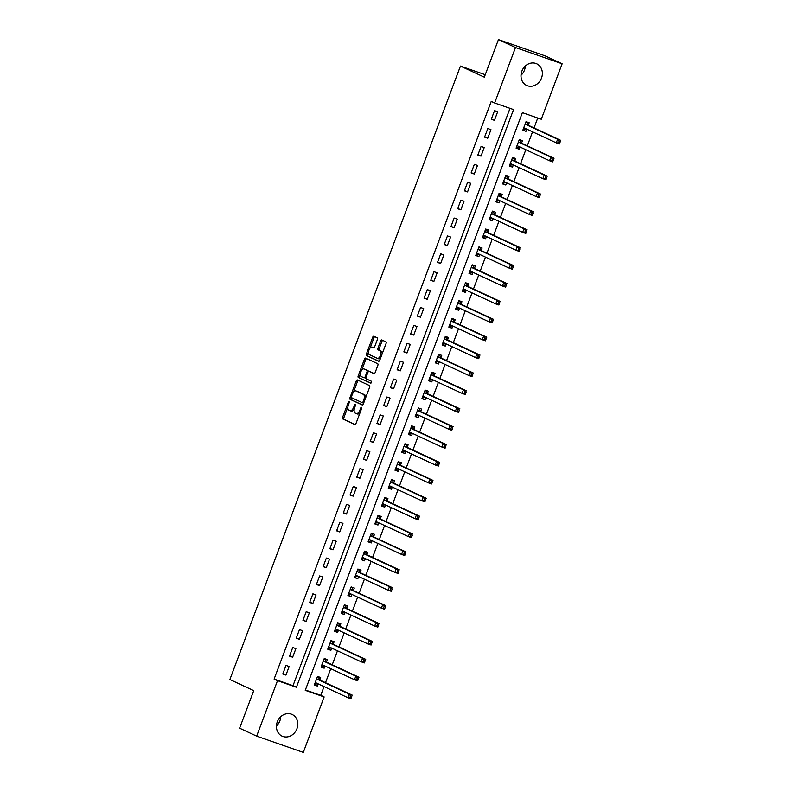 <?xml version="1.0" encoding="UTF-8"?>
<svg xmlns="http://www.w3.org/2000/svg" width="792" height="792" viewBox="0 0 792 792"><rect width="100%" height="100%" fill="white"/><g stroke="black" fill="none" stroke-linecap="round" stroke-linejoin="round"><path stroke-width="1.19" d="M349.084 401.534A1.049 0.515 -70.8 0 0 349.054 401.524A1.049 0.515 -70.8 0 0 348.242 402.306L342.629 417.236A1.505 0.733 -70.8 0 0 342.768 418.948L354.816 424.552A1.505 0.733 -70.8 0 0 354.856 424.562A1.505 0.733 -70.8 0 0 356.014 423.453L361.627 408.523A1.049 0.515 -70.8 0 0 361.528 407.326A1.049 0.515 -70.8 0 0 361.508 407.316A1.049 0.515 -70.8 0 0 360.687 408.088L359.964 410.018A4.811 2.356 -70.8 0 1 356.242 413.563A4.811 2.356 -70.8 0 1 356.133 413.523L355.133 413.058A4.811 2.356 -70.8 0 1 354.677 407.563L355.4 405.633A1.049 0.515 -70.8 0 0 355.301 404.435A1.049 0.515 -70.8 0 0 355.281 404.425A1.049 0.515 -70.8 0 0 354.469 405.197L353.737 407.128A4.811 2.356 -70.8 0 1 350.014 410.672A4.811 2.356 -70.8 0 1 349.906 410.632L348.906 410.167A4.811 2.356 -70.8 0 1 348.45 404.672L349.183 402.742A1.049 0.515 -70.8 0 0 349.084 401.534M525.314 66.033A11.939 10.405 -65.1 0 1 524.462 70.132A11.939 10.405 -65.1 0 1 520.997 75.299M541.51 78.061A11.939 10.405 -65.1 0 1 526.64 85.457A11.939 10.405 -65.1 0 1 521.849 71.201A11.939 10.405 -65.1 0 1 536.709 63.806A11.939 10.405 -65.1 0 1 541.51 78.061M280.744 716.701A11.939 10.405 -65.1 0 1 279.893 720.799A11.939 10.405 -65.1 0 1 276.428 725.967M296.941 728.729A11.939 10.405 -65.1 0 1 282.071 736.124A11.939 10.405 -65.1 0 1 277.279 721.868A11.939 10.405 -65.1 0 1 292.139 714.473A11.939 10.405 -65.1 0 1 296.941 728.729M377.378 339.54A1.505 0.733 -70.8 0 0 377.23 337.828L373.854 336.253A1.505 0.733 -70.8 0 0 373.824 336.234A1.505 0.733 -70.8 0 0 372.656 337.342L366.429 353.925A1.505 0.733 -70.8 0 0 366.567 355.648L378.616 361.241A1.505 0.733 -70.8 0 0 378.645 361.261A1.505 0.733 -70.8 0 0 379.813 360.152L386.041 343.57A1.505 0.733 -70.8 0 0 385.902 341.857L381.823 339.956A1.505 0.733 -70.8 0 0 381.784 339.946A1.505 0.733 -70.8 0 0 380.625 341.045L377.952 348.143A1.505 0.733 -70.8 0 0 378.091 349.866L380.12 350.807A4.019 1.97 -70.8 0 1 380.536 355.301A4.019 1.97 -70.8 0 1 377.388 358.36A4.019 1.97 -70.8 0 1 377.299 358.321L369.359 354.638A4.019 1.97 -70.8 0 1 368.953 350.133A4.019 1.97 -70.8 0 1 372.101 347.084A4.019 1.97 -70.8 0 1 372.19 347.114L373.507 347.728A1.505 0.733 -70.8 0 0 373.547 347.747A1.505 0.733 -70.8 0 0 374.705 346.639L377.378 339.54M256.657 736.134L239.61 728.204L253.737 690.624L229.868 679.526L460.449 66.082L484.318 77.18L498.445 39.6L515.493 47.53L562.132 63.796L541.273 119.265L522.373 112.672L305.247 690.327L324.146 696.92L303.296 752.4L256.657 736.134L277.507 680.655L296.416 687.248L513.543 109.593L494.634 103L515.493 47.53M494.634 103L491.228 101.416L274.101 679.071L277.507 680.655M357.43 379.952A1.505 0.733 -70.8 0 0 357.39 379.942A1.505 0.733 -70.8 0 0 356.232 381.051L349.995 397.633A1.505 0.733 -70.8 0 0 350.143 399.346L362.182 404.95A1.505 0.733 -70.8 0 0 362.221 404.959A1.505 0.733 -70.8 0 0 363.38 403.851L369.617 387.268A1.505 0.733 -70.8 0 0 369.478 385.555L357.43 379.952M360.34 373.913L359.469 376.22L358.212 375.774L364.439 359.202A1.505 0.733 -70.8 0 1 365.607 358.093A1.505 0.733 -70.8 0 1 365.637 358.103L377.685 363.706A1.505 0.733 -70.8 0 1 377.833 365.419L375.161 372.517A1.505 0.733 -70.8 0 1 374.002 373.626L373.963 373.616A1.505 0.733 -70.8 0 0 374.002 373.626M373.963 373.616L369.082 371.339A1.505 0.733 -70.8 0 0 369.042 371.329A1.505 0.733 -70.8 0 0 367.884 372.438L366.112 377.14A1.505 0.733 -70.8 0 0 366.25 378.853L371.339 381.219A1.049 0.515 -70.8 0 1 371.448 382.397A1.049 0.515 -70.8 0 1 370.626 383.199A1.049 0.515 -70.8 0 0 370.626 383.199L358.35 377.497A1.505 0.733 -70.8 0 1 358.212 375.774M274.101 679.071L293.01 685.664L510.008 108.365M285.932 675.101L289.159 666.508L286.011 665.409L282.784 674.002L285.932 675.101L282.892 673.695M292.654 657.212L295.881 648.618L292.733 647.519L289.506 656.103L292.654 657.212L289.625 655.796M299.386 639.312L302.613 630.719L299.465 629.62L296.228 638.213L299.386 639.312L296.347 637.897M306.108 621.413L309.335 612.83L306.187 611.731L302.96 620.314L306.108 621.413L303.079 620.007M312.84 603.524L316.067 594.931L312.909 593.832L309.682 602.425L312.84 603.524L309.801 602.108M319.562 585.625L322.79 577.031L319.641 575.933L316.414 584.526L319.562 585.625L316.533 584.219M326.284 567.735L329.522 559.142L326.363 558.043L323.136 566.636L326.284 567.735L323.255 566.32M333.016 549.836L336.244 541.243L333.095 540.144L329.868 548.737L333.016 549.836L329.977 548.42M339.738 531.937L342.966 523.354L339.817 522.255L336.59 530.838L339.738 531.937L336.709 530.531M346.47 514.048L349.698 505.454L346.55 504.356L343.312 512.949L346.47 514.048L343.431 512.632M353.192 496.148L356.42 487.565L353.272 486.456L350.044 495.05L353.192 496.148L350.163 494.743M359.924 478.259L363.152 469.666L359.994 468.567L356.766 477.16L359.924 478.259L356.885 476.843M366.647 460.36L369.874 451.767L366.726 450.668L363.498 459.261L366.647 460.36L363.617 458.944M373.378 442.461L376.606 433.877L373.448 432.778L370.22 441.362L373.378 442.461L370.339 441.055M380.101 424.571L383.328 415.978L380.18 414.879L376.952 423.472L380.101 424.571L377.061 423.156M386.823 406.672L390.05 398.089L386.902 396.99L383.675 405.573L386.823 406.672L383.793 405.266M393.555 388.783L396.782 380.19L393.634 379.091L390.397 387.684L393.555 388.783L390.515 387.367M400.277 370.884L403.504 362.291L400.356 361.192L397.129 369.785L400.277 370.884L397.247 369.478M407.009 352.985L410.236 344.401L407.078 343.302L403.851 351.886L407.009 352.985L403.969 351.579M413.731 335.095L416.958 326.502L413.81 325.403L410.583 333.996L413.731 335.095L410.702 333.68M420.463 317.196L423.69 308.613L420.532 307.514L417.305 316.097L420.463 317.196L417.424 315.79M427.185 299.307L430.412 290.713L427.264 289.615L424.037 298.208L427.185 299.307L424.146 297.891M433.907 281.407L437.144 272.814L433.986 271.715L430.759 280.309L433.907 281.407L430.878 280.002M440.639 263.508L443.867 254.925L440.718 253.826L437.491 262.409L440.639 263.508L437.6 262.103M447.361 245.619L450.589 237.026L447.44 235.927L444.213 244.52L447.361 245.619L444.332 244.203M454.093 227.72L457.321 219.136L454.163 218.038L450.935 226.621L454.093 227.72L451.054 226.314M460.815 209.831L464.043 201.237L460.894 200.138L457.667 208.732L460.815 209.831L457.786 208.415M467.547 191.931L470.775 183.338L467.617 182.239L464.389 190.832L467.547 191.931L464.508 190.525M474.269 174.032L477.497 165.449L474.349 164.35L471.121 172.933L474.269 174.032L471.23 172.626M480.992 156.143L484.229 147.55L481.071 146.451L477.843 155.044L480.992 156.143L477.962 154.727M487.724 138.244L490.951 129.66L487.803 128.561L484.575 137.145L487.724 138.244L484.684 136.838M494.446 120.354L497.673 111.761L494.525 110.662L491.297 119.255L494.446 120.354L491.416 118.939M305.375 689.981L320.74 695.336L324.037 686.575M325.492 682.694L330.759 668.686M332.224 664.795L337.481 650.786M338.946 646.896L344.213 632.897M345.678 629.006L350.935 614.998M352.4 611.107L357.667 597.109M359.123 593.218L364.389 579.209M365.855 575.319L371.121 561.31M372.577 557.419L377.843 543.421M379.309 539.53L384.565 525.522M386.031 521.631L391.298 507.632M392.763 503.742L398.02 489.733M399.485 485.842L404.752 471.834M406.207 467.943L411.474 453.945M412.939 450.054L418.206 436.046M419.661 432.155L424.928 418.156M426.393 414.265L431.65 400.257M433.115 396.366L438.382 382.358M439.847 378.467L445.104 364.468M446.569 360.578L451.836 346.569M453.291 342.679L458.558 328.68M460.023 324.789L465.29 310.781M466.745 306.89L472.012 292.882M473.477 288.991L478.734 274.992M480.2 271.102L485.466 257.093M486.932 253.202L492.188 239.204M493.654 235.313L498.92 221.305M500.376 217.414L505.642 203.405M507.108 199.515L512.374 185.516M513.83 181.625L519.097 167.617M520.562 163.726L525.819 149.728M527.284 145.837L532.551 131.828M534.016 127.938L537.738 118.038M319.8 679.833L320.671 677.506L317.523 676.408L314.295 684.991L317.443 686.09L318.265 683.902M326.522 661.934L327.403 659.607L324.245 658.508L321.017 667.102L324.166 668.201L324.997 666.003M333.254 644.044L334.125 641.718L330.977 640.609L327.749 649.202L330.898 650.301L331.719 648.113M339.976 626.145L340.847 623.819L337.699 622.72L334.471 631.313L337.62 632.412L338.451 630.214M346.698 608.256L347.579 605.92L344.421 604.821L341.194 613.414L344.352 614.513L345.173 612.315M353.43 590.357L354.301 588.03L351.153 586.931L347.926 595.515L351.074 596.614L351.895 594.426M360.152 572.458L361.033 570.131L357.875 569.032L354.648 577.625L357.806 578.724L358.627 576.527M366.884 554.568L367.755 552.242L364.607 551.143L361.38 559.726L364.528 560.825L365.35 558.637M373.606 536.669L374.487 534.343L371.329 533.244L368.102 541.837L371.25 542.936L372.082 540.738M380.338 518.78L381.209 516.443L378.061 515.344L374.834 523.938L377.982 525.037L378.804 522.839M387.06 500.881L387.932 498.554L384.783 497.455L381.556 506.038L384.704 507.137L385.536 504.95M393.782 482.981L394.663 480.655L391.515 479.556L388.278 488.149L391.436 489.248L392.258 487.05M400.514 465.092L401.386 462.766L398.237 461.667L395.01 470.25L398.158 471.349L398.98 469.161M407.237 447.193L408.118 444.866L404.959 443.767L401.732 452.361L404.89 453.46L405.712 451.262M413.968 429.304L414.84 426.967L411.692 425.868L408.464 434.462L411.612 435.56L412.434 433.363M420.691 411.404L421.572 409.078L418.414 407.979L415.186 416.562L418.334 417.661L419.166 415.473M427.423 393.505L428.294 391.179L425.146 390.08L421.918 398.673L425.066 399.772L425.888 397.574M434.145 375.616L435.016 373.289L431.868 372.19L428.64 380.774L431.788 381.873L432.62 379.685M440.867 357.717L441.748 355.39L438.6 354.291L435.362 362.885L438.52 363.983L439.342 361.786M447.599 339.827L448.47 337.491L445.322 336.392L442.094 344.985L445.243 346.084L446.064 343.886M454.321 321.928L455.202 319.602L452.044 318.503L448.817 327.086L451.975 328.185L452.796 325.997M461.053 304.029L461.924 301.702L458.776 300.604L455.548 309.197L458.697 310.296L459.518 308.098M467.775 286.14L468.656 283.813L465.498 282.714L462.271 291.298L465.419 292.397L466.25 290.209M474.507 268.24L475.378 265.914L472.23 264.815L469.003 273.408L472.151 274.507L472.972 272.309M481.229 250.351L482.1 248.015L478.952 246.916L475.725 255.509L478.873 256.608L479.704 254.41M487.951 232.452L488.832 230.125L485.684 229.027L482.447 237.61L485.605 238.709L486.427 236.521M494.683 214.553L495.554 212.226L492.406 211.127L489.179 219.721L492.327 220.82L493.149 218.622M501.405 196.663L502.286 194.337L499.128 193.238L495.901 201.821L499.059 202.92L499.881 200.732M508.137 178.764L509.008 176.438L505.86 175.339L502.633 183.932L505.781 185.031L506.603 182.833M514.859 160.875L515.74 158.539L512.582 157.44L509.355 166.033L512.503 167.132L513.335 164.944M521.591 142.976L522.463 140.649L519.314 139.55L516.087 148.134L519.235 149.243L520.057 147.045M528.313 125.086L529.185 122.75L526.037 121.651L522.809 130.244L525.957 131.343L526.789 129.145M485.239 74.725L460.449 66.082M498.445 39.6L545.084 55.866L562.132 63.796M320.74 695.336L324.146 696.92M293.01 685.664L296.416 687.248M317.443 686.09L314.404 684.684M324.166 668.201L321.136 666.785M330.898 650.301L327.858 648.896M337.62 632.412L334.59 630.996M344.352 614.513L341.312 613.097M351.074 596.614L348.044 595.208M357.806 578.724L354.767 577.309M364.528 560.825L361.489 559.419M371.25 542.936L368.221 541.52M377.982 525.037L374.943 523.631M384.704 507.137L381.675 505.732M391.436 489.248L388.397 487.832M398.158 471.349L395.129 469.943M404.89 453.46L401.851 452.044M411.612 435.56L408.573 434.155M418.334 417.661L415.305 416.255M425.066 399.772L422.027 398.356M431.788 381.873L428.759 380.467M438.52 363.983L435.481 362.568M445.243 346.084L442.213 344.678M451.975 328.185L448.935 326.779M458.697 310.296L455.667 308.88M465.419 292.397L462.389 290.991M472.151 274.507L469.112 273.091M478.873 256.608L475.843 255.202M485.605 238.709L482.566 237.303M492.327 220.82L489.298 219.404M499.059 202.92L496.02 201.514M505.781 185.031L502.752 183.615M512.503 167.132L509.474 165.726M519.235 149.243L516.196 147.827M525.957 131.343L522.928 129.928M350.123 410.702L351.173 411.068A4.811 2.356 -70.8 0 0 351.272 411.117A4.811 2.356 -70.8 0 0 354.232 409.147M356.351 413.602L357.39 413.959A4.811 2.356 -70.8 0 0 357.499 414.008A4.811 2.356 -70.8 0 0 360.113 412.543M347.896 407.009L343.886 417.671A1.505 0.733 -70.8 0 0 344.035 419.394L355.143 424.552M351.46 397.544L351.262 398.069A1.505 0.733 -70.8 0 0 351.4 399.782L362.508 404.95M358.37 380.388A1.505 0.733 -70.8 0 0 357.489 381.487L353.39 392.396M351.519 396.525A1.049 0.515 -70.8 0 0 351.618 397.723L362.192 402.643A1.049 0.515 -70.8 0 0 362.211 402.643A1.049 0.515 -70.8 0 0 363.023 401.871L363.795 399.831A4.811 2.356 -70.8 0 0 363.34 394.347L356.113 390.981A4.811 2.356 -70.8 0 0 356.004 390.941A4.811 2.356 -70.8 0 0 352.282 394.485L351.519 396.525M362.241 402.653L363.449 403.078A1.049 0.515 -70.8 0 0 363.469 403.088A1.049 0.515 -70.8 0 0 363.677 403.078M365.607 397.94A4.811 2.356 -70.8 0 0 364.607 394.782L363.34 394.347M357.152 391.347A4.811 2.356 -70.8 0 1 357.271 391.377A4.811 2.356 -70.8 0 1 357.37 391.416L364.607 394.782M361.756 370.131L365.706 359.637L364.439 359.202M366.577 358.538A1.505 0.733 -70.8 0 0 365.706 359.637M374.289 373.616L370.339 371.775A1.505 0.733 -70.8 0 0 370.31 371.765A1.505 0.733 -70.8 0 0 370.27 371.755M370.874 383.17L358.35 377.497M364.013 368.983A4.019 1.97 -70.8 0 0 363.924 368.943A4.019 1.97 -70.8 0 0 360.776 372.002A4.019 1.97 -70.8 0 0 361.182 376.497L363.974 377.804A1.505 0.733 -70.8 0 0 364.013 377.814A1.505 0.733 -70.8 0 0 365.171 376.705L366.943 372.002A1.505 0.733 -70.8 0 0 366.805 370.28L365.27 369.418A4.019 1.97 -70.8 0 0 365.181 369.389A4.019 1.97 -70.8 0 0 365.092 369.359M365.27 378.249L365.241 378.239A1.505 0.733 -70.8 0 0 365.27 378.249A1.505 0.733 -70.8 0 0 365.934 377.982M368.389 371.596A1.505 0.733 -70.8 0 0 368.062 370.725L366.805 370.28M365.27 369.418L368.062 370.725M359.469 376.22A1.505 0.733 -70.8 0 0 359.618 377.933M373.27 347.49A4.019 1.97 -70.8 0 1 373.359 347.52A4.019 1.97 -70.8 0 1 373.448 347.559L373.834 347.738M377.477 358.38L378.556 358.756A4.019 1.97 -70.8 0 0 378.645 358.796A4.019 1.97 -70.8 0 0 380.724 357.717M382.239 353.697A4.019 1.97 -70.8 0 0 381.378 351.242L380.12 350.807M382.754 340.392A1.505 0.733 -70.8 0 0 381.883 341.491L379.219 348.589A1.505 0.733 -70.8 0 0 379.358 350.302L381.378 351.242M368.508 352.183L367.686 354.37A1.505 0.733 -70.8 0 0 367.825 356.083L378.932 361.251M374.794 336.689A1.505 0.733 -70.8 0 0 373.913 337.788L370.012 348.163M314.632 684.08L318.107 683.823M317.325 676.922L318.493 677.328L317.364 676.813M315.167 682.664L315.285 682.635A1.534 0.752 109.2 0 1 315.543 682.635L347.757 697.613L349.104 694.03L352.252 695.128L320.067 680.17A1.534 0.752 109.2 0 1 319.859 679.942L318.493 677.328M351.797 696.287L350.905 698.712L347.757 697.613L351.252 697.722L351.797 696.287L350.529 695.851L349.995 697.277M350.529 695.851L349.104 694.03L316.919 679.071A1.534 0.752 109.2 0 1 316.701 678.843L316.642 678.734M351.252 697.722L350.905 698.712M321.364 666.191L324.839 665.933M324.047 659.033L325.215 659.439L324.096 658.914M321.889 664.765L322.007 664.736A1.534 0.752 109.2 0 1 322.265 664.736A1.534 0.752 109.2 0 1 322.304 664.755L354.489 679.714L355.826 676.14L358.984 677.239L326.799 662.27A1.534 0.752 109.2 0 1 326.581 662.053L325.215 659.439M358.519 678.398L357.637 680.813L354.489 679.714L357.984 679.823L358.519 678.398L357.261 677.952L356.717 679.388M357.261 677.952L355.826 676.14L323.651 661.172A1.534 0.752 109.2 0 1 323.433 660.954L323.374 660.835M357.984 679.823L357.637 680.813M328.086 648.292L331.561 648.034M330.779 641.134L331.947 641.54L330.818 641.015M328.621 646.876L328.73 646.846A1.534 0.752 109.2 0 1 328.997 646.846A1.534 0.752 109.2 0 1 329.026 646.856L361.211 661.825L362.558 658.241L365.706 659.34L333.521 644.381A1.534 0.752 109.2 0 1 333.303 644.153L331.947 641.54M365.251 660.498L364.36 662.924L361.211 661.825L364.706 661.934L365.251 660.498L363.983 660.053L363.449 661.488M363.983 660.053L362.558 658.241L330.373 643.282A1.534 0.752 109.2 0 1 330.155 643.054L330.096 642.946M364.706 661.934L364.36 662.924M334.818 630.392L335.986 630.808L338.283 630.135M337.501 623.235L338.669 623.651L337.55 623.126M335.343 628.977L335.462 628.947A1.534 0.752 109.2 0 1 335.719 628.947A1.534 0.752 109.2 0 1 335.749 628.957L367.933 643.926L369.28 640.352L372.438 641.451L340.253 626.482A1.534 0.752 109.2 0 1 340.035 626.264L338.669 623.651M371.973 642.599L371.092 645.025L367.933 643.926L371.438 644.035L371.973 642.599L370.715 642.163L370.171 643.599M370.715 642.163L369.28 640.352L337.095 625.383A1.534 0.752 109.2 0 1 336.887 625.165L336.828 625.046M371.438 644.035L371.092 645.025M341.54 612.503L345.015 612.246M344.233 605.345L345.401 605.751L344.272 605.227M342.075 611.087L342.184 611.048A1.534 0.752 109.2 0 1 342.441 611.058A1.534 0.752 109.2 0 1 342.481 611.068L374.666 626.027L376.012 622.453L379.16 623.552L346.975 608.583A1.534 0.752 109.2 0 1 346.757 608.365L345.401 605.751M378.695 624.71L377.814 627.125L374.666 626.027L378.16 626.135L378.695 624.71L377.438 624.264L376.903 625.7M377.438 624.264L376.012 622.453L343.827 607.484A1.534 0.752 109.2 0 1 343.609 607.266L343.55 607.157M378.16 626.135L377.814 627.125M348.262 594.604L351.737 594.346M350.955 587.446L352.123 587.852L351.005 587.337M348.797 593.188L348.916 593.159A1.534 0.752 109.2 0 1 349.173 593.159A1.534 0.752 109.2 0 1 349.203 593.168L381.388 608.137L382.734 604.553L385.892 605.652L353.707 590.693A1.534 0.752 109.2 0 1 353.489 590.466L352.123 587.852M385.427 606.811L384.546 609.236L381.388 608.137L384.882 608.246L385.427 606.811L384.16 606.375L383.625 607.801M384.16 606.375L382.734 604.553L350.549 589.594A1.534 0.752 109.2 0 1 350.331 589.367L350.282 589.258M384.882 608.246L384.546 609.236M354.994 576.715L358.469 576.457M357.687 569.557L358.855 569.963L357.727 569.438M355.529 575.299L355.638 575.259A1.534 0.752 109.2 0 1 355.895 575.259A1.534 0.752 109.2 0 1 355.935 575.279L388.12 590.238L389.466 586.664L392.614 587.763L360.429 572.794A1.534 0.752 109.2 0 1 360.212 572.576L358.855 569.963M392.149 588.921L391.268 591.337L388.12 590.238L391.614 590.347L392.149 588.921L390.892 588.476L390.357 589.911M390.892 588.476L389.466 586.664L357.281 571.695A1.534 0.752 109.2 0 1 357.063 571.477L357.004 571.359M391.614 590.347L391.268 591.337M361.716 558.815L365.191 558.558M364.409 551.658L365.577 552.064L364.449 551.539M362.251 557.4L362.37 557.37A1.534 0.752 109.2 0 1 362.627 557.37L394.842 572.349L396.188 568.765L399.336 569.864L367.151 554.905A1.534 0.752 109.2 0 1 366.943 554.677L365.577 552.064M398.881 571.022L397.99 573.448L394.842 572.349L398.336 572.458L398.881 571.022L397.614 570.587L397.079 572.012M397.614 570.587L396.188 568.765L364.003 553.806A1.534 0.752 109.2 0 1 363.785 553.578L363.726 553.469M398.336 572.458L397.99 573.448M368.448 540.916L369.617 541.332L371.923 540.659M371.131 533.759L372.299 534.174L371.181 533.65M368.983 539.5L369.092 539.471A1.534 0.752 109.2 0 1 369.349 539.471A1.534 0.752 109.2 0 1 369.389 539.491L401.574 554.449L402.92 550.876L406.068 551.974L373.883 537.006A1.534 0.752 109.2 0 1 373.666 536.788L372.299 534.174M405.603 553.123L404.722 555.548L401.574 554.449L405.068 554.558L405.603 553.123L404.346 552.687L403.801 554.123M404.346 552.687L402.92 550.876L370.735 535.907A1.534 0.752 109.2 0 1 370.517 535.689L370.458 535.57M405.068 554.558L404.722 555.548M375.17 523.027L378.645 522.769M377.863 515.869L379.031 516.275L377.903 515.75M375.705 521.611L375.814 521.572A1.534 0.752 109.2 0 1 376.081 521.582L408.296 536.55L409.642 532.976L412.79 534.075L380.606 519.106A1.534 0.752 109.2 0 1 380.388 518.889L379.031 516.275M412.335 535.234L411.444 537.649L408.296 536.55L411.791 536.659L412.335 535.234L411.068 534.788L410.533 536.224M411.068 534.788L409.642 532.976L377.457 518.008A1.534 0.752 109.2 0 1 377.24 517.79L377.18 517.681M411.791 536.659L411.444 537.649M381.902 505.128L385.367 504.87M384.585 497.97L385.753 498.376L384.635 497.861M382.427 503.712L382.546 503.682A1.534 0.752 109.2 0 1 382.803 503.682A1.534 0.752 109.2 0 1 382.843 503.692L415.018 518.661L416.364 515.077L419.522 516.176L387.337 501.217A1.534 0.752 109.2 0 1 387.12 500.99L385.753 498.376M419.057 517.334L418.176 519.76L415.018 518.661L418.522 518.77L419.057 517.334L417.8 516.899L417.255 518.324M417.8 516.899L416.364 515.077L384.179 500.118A1.534 0.752 109.2 0 1 383.971 499.891L383.912 499.782M418.522 518.77L418.176 519.76M388.625 487.238L392.099 486.981M391.317 480.081L392.486 480.487L391.357 479.962M389.159 485.823L389.268 485.783A1.534 0.752 109.2 0 1 389.535 485.783A1.534 0.752 109.2 0 1 389.565 485.803L421.75 500.762L423.096 497.188L426.245 498.287L394.06 483.318A1.534 0.752 109.2 0 1 393.842 483.1L392.486 480.487M425.779 499.445L424.898 501.861L421.75 500.762L425.245 500.871L425.779 499.445L424.522 499L423.987 500.435M424.522 499L423.096 497.188L390.911 482.219A1.534 0.752 109.2 0 1 390.694 482.001L390.634 481.882M425.245 500.871L424.898 501.861M395.347 469.339L398.822 469.082M398.039 462.182L399.208 462.587L398.089 462.063M395.881 467.923L396 467.894A1.534 0.752 109.2 0 1 396.257 467.894A1.534 0.752 109.2 0 1 396.287 467.904L428.472 482.873L429.818 479.289L432.977 480.388L400.792 465.429A1.534 0.752 109.2 0 1 400.574 465.201L399.208 462.587M432.511 481.546L431.63 483.971L428.472 482.873L431.967 482.981L432.511 481.546L431.244 481.11L430.709 482.536M431.244 481.11L429.818 479.289L397.633 464.33A1.534 0.752 109.2 0 1 397.416 464.102L397.366 463.993M431.967 482.981L431.63 483.971M402.079 451.44L403.247 451.856L405.553 451.192M404.771 444.282L405.94 444.698L404.811 444.173M402.613 450.024L402.722 449.995A1.534 0.752 109.2 0 1 402.98 449.995A1.534 0.752 109.2 0 1 403.019 450.014L435.204 464.973L436.55 461.399L439.699 462.498L407.514 447.529A1.534 0.752 109.2 0 1 407.296 447.312L405.94 444.698M439.233 463.647L438.352 466.072L435.204 464.973L438.699 465.082L439.233 463.647L437.976 463.211L437.441 464.647M437.976 463.211L436.55 461.399L404.365 446.431A1.534 0.752 109.2 0 1 404.148 446.213L404.088 446.094M438.699 465.082L438.352 466.072M408.801 433.551L412.276 433.293M411.493 426.393L412.662 426.799L411.533 426.274M409.335 432.135L409.454 432.095A1.534 0.752 109.2 0 1 409.712 432.105A1.534 0.752 109.2 0 1 409.741 432.115L441.926 447.074L443.272 443.5L446.421 444.599L414.236 429.63A1.534 0.752 109.2 0 1 414.028 429.413L412.662 426.799M445.965 445.757L445.084 448.183L441.926 447.074L445.421 447.183L445.965 445.757L444.698 445.312L444.163 446.747M444.698 445.312L443.272 443.5L411.088 428.531A1.534 0.752 109.2 0 1 410.87 428.314L410.81 428.205M445.421 447.183L445.084 448.183M415.533 415.651L419.008 415.394M418.216 408.494L419.384 408.9L418.265 408.385M416.067 414.236L416.176 414.206A1.534 0.752 109.2 0 1 416.434 414.206A1.534 0.752 109.2 0 1 416.473 414.216L448.658 429.185L450.005 425.601L453.153 426.7L420.968 411.741A1.534 0.752 109.2 0 1 420.75 411.513L419.384 408.9M452.687 427.858L451.806 430.284L448.658 429.185L452.153 429.294L452.687 427.858L451.43 427.423L450.886 428.848M451.43 427.423L450.005 425.601L417.82 410.642A1.534 0.752 109.2 0 1 417.602 410.414L417.542 410.305M452.153 429.294L451.806 430.284M422.255 397.762L425.73 397.505M424.948 390.605L426.116 391.01L424.987 390.486M422.789 396.346L422.898 396.307A1.534 0.752 109.2 0 1 423.166 396.307A1.534 0.752 109.2 0 1 423.195 396.327L455.38 411.286L456.727 407.712L459.875 408.811L427.69 393.842A1.534 0.752 109.2 0 1 427.472 393.624L426.116 391.01M459.419 409.969L458.528 412.385L455.38 411.286L458.875 411.394L459.419 409.969L458.152 409.523L457.618 410.959M458.152 409.523L456.727 407.712L424.542 392.743A1.534 0.752 109.2 0 1 424.324 392.525L424.264 392.406M458.875 411.394L458.528 412.385M428.987 379.863L432.452 379.606M431.67 372.705L432.838 373.111L431.719 372.587M429.512 378.447L429.63 378.418A1.534 0.752 109.2 0 1 429.888 378.418L462.102 393.396L463.449 389.812L466.607 390.911L434.422 375.952A1.534 0.752 109.2 0 1 434.204 375.725L432.838 373.111M466.142 392.07L465.26 394.495L462.102 393.396L465.607 393.505L466.142 392.07L464.884 391.634L464.34 393.06M464.884 391.634L463.449 389.812L431.264 374.854A1.534 0.752 109.2 0 1 431.056 374.626L430.997 374.517M465.607 393.505L465.26 394.495M435.709 361.974L439.184 361.716M438.402 354.806L439.57 355.222L438.441 354.697M436.243 360.548L436.352 360.518A1.534 0.752 109.2 0 1 436.62 360.518A1.534 0.752 109.2 0 1 436.649 360.538L468.834 375.497L470.181 371.923L473.329 373.022L441.144 358.053A1.534 0.752 109.2 0 1 440.926 357.835L439.57 355.222M472.864 374.171L471.983 376.596L468.834 375.497L472.329 375.606L472.864 374.171L471.606 373.735L471.072 375.17M471.606 373.735L470.181 371.923L437.996 356.954A1.534 0.752 109.2 0 1 437.778 356.737L437.719 356.618M472.329 375.606L471.983 376.596M442.431 344.075L445.906 343.817M445.124 336.917L446.292 337.323L445.173 336.798M442.966 342.659L443.084 342.619A1.534 0.752 109.2 0 1 443.342 342.629A1.534 0.752 109.2 0 1 443.372 342.639L475.556 357.608L476.903 354.024L480.061 355.123L447.876 340.154A1.534 0.752 109.2 0 1 447.658 339.936L446.292 337.323M479.596 356.281L478.714 358.707L475.556 357.608L479.051 357.707L479.596 356.281L478.338 355.836L477.794 357.271M478.338 355.836L476.903 354.024L444.718 339.055A1.534 0.752 109.2 0 1 444.5 338.837L444.451 338.728M479.051 357.707L478.714 358.707M449.163 326.175L452.638 325.918M451.856 319.018L453.024 319.423L451.895 318.909M449.698 324.76L449.807 324.73A1.534 0.752 109.2 0 1 450.064 324.73A1.534 0.752 109.2 0 1 450.103 324.74L482.288 339.709L483.635 336.125L486.783 337.224L454.598 322.265A1.534 0.752 109.2 0 1 454.38 322.037L453.024 319.423M486.318 338.382L485.437 340.808L482.288 339.709L485.783 339.817L486.318 338.382L485.06 337.946L484.526 339.372M485.06 337.946L483.635 336.125L451.45 321.166A1.534 0.752 109.2 0 1 451.232 320.938L451.173 320.829M485.783 339.817L485.437 340.808M455.885 308.286L459.36 308.029M458.578 301.128L459.746 301.534L458.618 301.01M456.42 306.87L456.538 306.831A1.534 0.752 109.2 0 1 456.796 306.831A1.534 0.752 109.2 0 1 456.826 306.851L489.01 321.809L490.357 318.236L493.505 319.334L461.32 304.366A1.534 0.752 109.2 0 1 461.112 304.148L459.746 301.534M493.05 320.493L492.169 322.908L489.01 321.809L492.505 321.918L493.05 320.493L491.782 320.047L491.248 321.483M491.782 320.047L490.357 318.236L458.172 303.267A1.534 0.752 109.2 0 1 457.954 303.049L457.895 302.93M492.505 321.918L492.169 322.908M462.617 290.387L466.092 290.129M465.31 283.229L466.478 283.635L465.35 283.11M463.152 288.971L463.261 288.941A1.534 0.752 109.2 0 1 463.518 288.941A1.534 0.752 109.2 0 1 463.558 288.951L495.743 303.92L497.089 300.336L500.237 301.435L468.052 286.476A1.534 0.752 109.2 0 1 467.834 286.249L466.478 283.635M499.772 302.593L498.891 305.019L495.743 303.92L499.237 304.029L499.772 302.593L498.514 302.158L497.97 303.583M498.514 302.158L497.089 300.336L464.904 285.377A1.534 0.752 109.2 0 1 464.686 285.15L464.627 285.041M499.237 304.029L498.891 305.019M469.339 272.498L472.814 272.24M472.032 265.34L473.2 265.746L472.072 265.221M469.874 271.072L469.983 271.042A1.534 0.752 109.2 0 1 470.25 271.042A1.534 0.752 109.2 0 1 470.28 271.062L502.465 286.021L503.811 282.447L506.959 283.546L474.774 268.577A1.534 0.752 109.2 0 1 474.566 268.359L473.2 265.746M506.504 284.694L505.613 287.12L502.465 286.021L505.959 286.13L506.504 284.694L505.237 284.259L504.702 285.694M505.237 284.259L503.811 282.447L471.626 267.478A1.534 0.752 109.2 0 1 471.408 267.26L471.349 267.142M505.959 286.13L505.613 287.12M476.071 254.598L479.536 254.341M478.754 247.441L479.922 247.846L478.804 247.322M476.596 253.183L476.715 253.153A1.534 0.752 109.2 0 1 476.972 253.153A1.534 0.752 109.2 0 1 477.012 253.163L509.187 268.132L510.533 264.548L513.691 265.647L481.506 250.688A1.534 0.752 109.2 0 1 481.288 250.46L479.922 247.846M513.226 266.805L512.345 269.231L509.187 268.132L512.691 268.231L513.226 266.805L511.969 266.36L511.424 267.795M511.969 266.36L510.533 264.548L478.348 249.579A1.534 0.752 109.2 0 1 478.14 249.361L478.081 249.252M512.691 268.231L512.345 269.231M482.793 236.699L483.962 237.115L486.268 236.442M485.486 229.541L486.654 229.947L485.526 229.433M483.328 235.283L483.437 235.254A1.534 0.752 109.2 0 1 483.704 235.254L515.919 250.232L517.265 246.649L520.413 247.748L488.228 232.789A1.534 0.752 109.2 0 1 488.011 232.571L486.654 229.947M519.948 248.906L519.067 251.331L515.919 250.232L519.413 250.341L519.948 248.906L518.691 248.47L518.156 249.896M518.691 248.47L517.265 246.649L485.08 231.69A1.534 0.752 109.2 0 1 484.862 231.462L484.803 231.353M519.413 250.341L519.067 251.331M489.515 218.81L492.99 218.552M492.208 211.652L493.376 212.058L492.258 211.533M490.05 217.394L490.169 217.355A1.534 0.752 109.2 0 1 490.426 217.355L522.641 232.333L523.987 228.759L527.145 229.858L494.96 214.889A1.534 0.752 109.2 0 1 494.743 214.672L493.376 212.058M526.68 231.016L525.799 233.432L522.641 232.333L526.136 232.442L526.68 231.016L525.423 230.571L524.878 232.006M525.423 230.571L523.987 228.759L491.802 213.79A1.534 0.752 109.2 0 1 491.584 213.573L491.535 213.454M526.136 232.442L525.799 233.432M496.247 200.911L499.722 200.653M498.94 193.753L500.108 194.159L498.98 193.634M496.782 199.495L496.891 199.465A1.534 0.752 109.2 0 1 497.148 199.465A1.534 0.752 109.2 0 1 497.188 199.475L529.373 214.444L530.719 210.86L533.867 211.959L501.683 197A1.534 0.752 109.2 0 1 501.465 196.772L500.108 194.159M533.402 213.117L532.521 215.543L529.373 214.444L532.867 214.553L533.402 213.117L532.145 212.682L531.61 214.107M532.145 212.682L530.719 210.86L498.534 195.901A1.534 0.752 109.2 0 1 498.317 195.673L498.257 195.565M532.867 214.553L532.521 215.543M502.969 183.021L506.444 182.764M505.662 175.864L506.83 176.27L505.702 175.745M503.504 181.596L503.623 181.566A1.534 0.752 109.2 0 1 503.88 181.566A1.534 0.752 109.2 0 1 503.91 181.586L536.095 196.545L537.441 192.971L540.589 194.07L508.405 179.101A1.534 0.752 109.2 0 1 508.197 178.883L506.83 176.27M540.134 195.218L539.253 197.644L536.095 196.545L539.59 196.654L540.134 195.218L538.867 194.782L538.332 196.218M538.867 194.782L537.441 192.971L505.256 178.002A1.534 0.752 109.2 0 1 505.039 177.784L504.979 177.665M539.59 196.654L539.253 197.644M509.702 165.122L513.176 164.865M512.394 157.964L513.562 158.37L512.434 157.846M510.236 163.706L510.345 163.677A1.534 0.752 109.2 0 1 510.602 163.677A1.534 0.752 109.2 0 1 510.642 163.687L542.827 178.655L544.173 175.072L547.322 176.17L515.137 161.212A1.534 0.752 109.2 0 1 514.919 160.984L513.562 158.37M546.856 177.329L545.975 179.754L542.827 178.655L546.322 178.754L546.856 177.329L545.599 176.883L545.054 178.319M545.599 176.883L544.173 175.072L511.988 160.113A1.534 0.752 109.2 0 1 511.771 159.885L511.711 159.776M546.322 178.754L545.975 179.754M516.424 147.223L517.592 147.639L519.899 146.965M519.116 140.065L520.285 140.481L519.156 139.956M516.958 145.807L517.067 145.778A1.534 0.752 109.2 0 1 517.334 145.778A1.534 0.752 109.2 0 1 517.364 145.787L549.549 160.756L550.895 157.172L554.044 158.271L521.859 143.312A1.534 0.752 109.2 0 1 521.651 143.095L520.285 140.481M553.588 159.43L552.697 161.855L549.549 160.756L553.044 160.865L553.588 159.43L552.321 158.994L551.786 160.42M552.321 158.994L550.895 157.172L518.711 142.214A1.534 0.752 109.2 0 1 518.493 141.996L518.433 141.877M553.044 160.865L552.697 161.855M523.156 129.334L526.621 129.076M525.838 122.176L527.007 122.582L525.888 122.057M523.68 127.918L523.799 127.878A1.534 0.752 109.2 0 1 524.057 127.878A1.534 0.752 109.2 0 1 524.096 127.898L556.281 142.857L557.617 139.283L560.776 140.382L528.591 125.413A1.534 0.752 109.2 0 1 528.373 125.195L527.007 122.582M560.31 141.54L559.429 143.956L556.281 142.857L559.776 142.966L560.31 141.54L559.053 141.095L558.509 142.53M559.053 141.095L557.617 139.283L525.433 124.314A1.534 0.752 109.2 0 1 525.225 124.096L525.165 123.978M559.776 142.966L559.429 143.956M349.213 402.643L348.242 402.306M361.657 408.425L360.687 408.088M355.44 405.534L354.469 405.197M354.717 407.464L353.737 407.128M360.934 410.365L359.964 410.018M344.035 419.394L342.768 418.948M343.886 417.671L342.629 417.236M351.4 399.782L350.143 399.346M351.262 398.069L349.995 397.633M357.489 381.487L356.232 381.051M364.003 402.207L363.023 401.871M364.765 400.178L363.795 399.831M357.37 391.416L356.113 390.981M370.339 371.775L369.082 371.339M366.151 377.042L365.171 376.705M367.924 372.339L366.943 372.002M373.448 347.559L372.19 347.114M379.358 350.302L378.091 349.866M379.219 348.589L377.952 348.143M381.883 341.491L380.625 341.045M367.825 356.083L366.567 355.648M367.686 354.37L366.429 353.925M373.913 337.788L372.656 337.342M316.325 683.001L315.285 682.635M320.067 680.17L316.919 679.071M319.859 679.942L316.701 678.843M323.057 665.102L322.007 664.736M326.799 662.27L323.651 661.172M326.581 662.053L323.433 660.954M329.779 647.203L328.73 646.846M333.521 644.381L330.373 643.282M333.303 644.153L330.155 643.054M336.511 629.313L335.462 628.947M340.253 626.482L337.095 625.383M340.035 626.264L336.887 625.165M343.233 611.414L342.184 611.048M346.975 608.583L343.827 607.484M346.757 608.365L343.609 607.266M349.955 593.525L348.916 593.159M353.707 590.693L350.549 589.594M353.489 590.466L350.331 589.367M356.687 575.626L355.638 575.259M360.429 572.794L357.281 571.695M360.212 572.576L357.063 571.477M363.409 557.726L362.37 557.37M367.151 554.905L364.003 553.806M366.943 554.677L363.785 553.578M370.141 539.837L369.092 539.471M373.883 537.006L370.735 535.907M373.666 536.788L370.517 535.689M376.863 521.938L375.814 521.572M380.606 519.106L377.457 518.008M380.388 518.889L377.24 517.79M383.595 504.049L382.546 503.682M387.337 501.217L384.179 500.118M387.12 500.99L383.971 499.891M390.317 486.149L389.268 485.783M394.06 483.318L390.911 482.219M393.842 483.1L390.694 482.001M397.04 468.26L396 467.894M400.792 465.429L397.633 464.33M400.574 465.201L397.416 464.102M403.772 450.361L402.722 449.995M407.514 447.529L404.365 446.431M407.296 447.312L404.148 446.213M410.494 432.462L409.454 432.095M414.236 429.63L411.088 428.531M414.028 429.413L410.87 428.314M417.226 414.572L416.176 414.206M420.968 411.741L417.82 410.642M420.75 411.513L417.602 410.414M423.948 396.673L422.898 396.307M427.69 393.842L424.542 392.743M427.472 393.624L424.324 392.525M430.68 378.784L429.63 378.418M434.422 375.952L431.264 374.854M434.204 375.725L431.056 374.626M437.402 360.885L436.352 360.518M441.144 358.053L437.996 356.954M440.926 357.835L437.778 356.737M444.124 342.986L443.084 342.619M447.876 340.154L444.718 339.055M447.658 339.936L444.5 338.837M450.856 325.096L449.807 324.73M454.598 322.265L451.45 321.166M454.38 322.037L451.232 320.938M457.578 307.197L456.538 306.831M461.32 304.366L458.172 303.267M461.112 304.148L457.954 303.049M464.31 289.308L463.261 288.941M468.052 286.476L464.904 285.377M467.834 286.249L464.686 285.15M471.032 271.408L469.983 271.042M474.774 268.577L471.626 267.478M474.566 268.359L471.408 267.26M477.764 253.509L476.715 253.153M481.506 250.688L478.348 249.579M481.288 250.46L478.14 249.361M484.486 235.62L483.437 235.254M488.228 232.789L485.08 231.69M488.011 232.571L484.862 231.462M491.208 217.721L490.169 217.355M494.96 214.889L491.802 213.79M494.743 214.672L491.584 213.573M497.94 199.832L496.891 199.465M501.683 197L498.534 195.901M501.465 196.772L498.317 195.673M504.662 181.932L503.623 181.566M508.405 179.101L505.256 178.002M508.197 178.883L505.039 177.784M511.394 164.033L510.345 163.677M515.137 161.212L511.988 160.113M514.919 160.984L511.771 159.885M518.116 146.144L517.067 145.778M521.859 143.312L518.711 142.214M521.651 143.095L518.493 141.996M524.848 128.245L523.799 127.878M528.591 125.413L525.433 124.314M528.373 125.195L525.225 124.096M351.272 411.117L350.014 410.672M357.499 414.008L356.242 413.563M363.469 403.088L362.211 402.643M357.271 391.377L356.004 390.941M370.31 371.765L369.042 371.329M365.181 369.389L363.924 368.943M373.359 347.52L372.101 347.084M378.645 358.796L377.388 358.36"/></g></svg>
